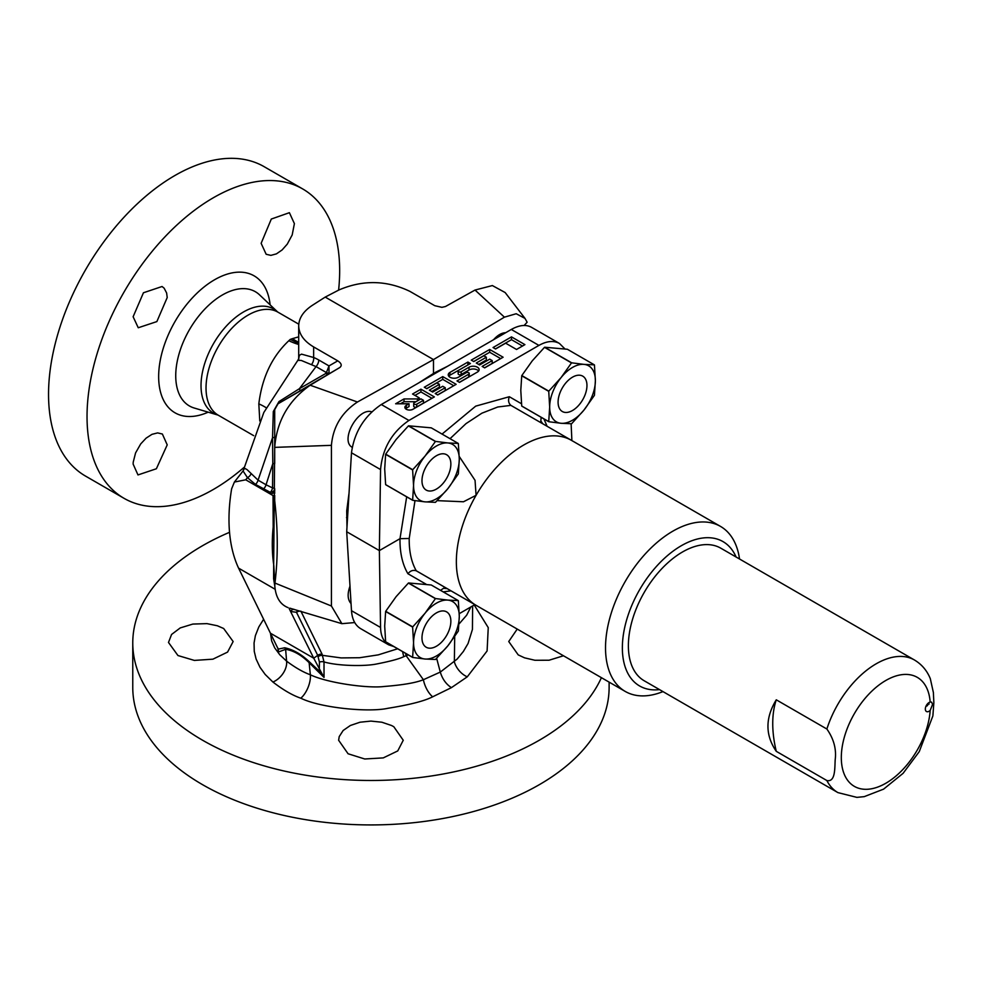 <?xml version="1.0" encoding="UTF-8"?>
<svg xmlns="http://www.w3.org/2000/svg" width="983" height="983" viewBox="0 0 983 983"><rect width="100%" height="100%" fill="white"/><g stroke="black" fill="none" stroke-linecap="round" stroke-linejoin="round"><path stroke-width="1.47" d="M298.697 360.171L298.746 358.586L297.812 360.368L301.191 360.417L316.047 366.598L299.422 388.69L278.975 401.568L273.311 411.533L272.537 437.705L258.074 480.171L247.016 469.567L244.57 468.277L243.047 470.943L247.433 477.627L245.738 479.815L234.409 482.039L231.644 488.76A170.133 98.226 -60 0 0 238.586 568.149L275.154 589.272M274.699 491.377L274.699 488.735A5.099 0.995 0 0 0 272.537 487.912L266.049 484.766L272.795 463.669L272.537 487.912A5.099 2.605 -67.9 0 1 270.362 492.36L255.433 484.386L247.433 477.627A5.099 3.514 -38.5 0 0 250.923 474.015M274.699 436.993A5.099 0.872 180 0 1 272.537 437.705L272.795 463.669L274.699 463.583L274.699 451.873M326.147 373.27L328.998 365.909L329.01 372.987L327.167 374.818L326.147 373.27L299.422 388.69A5.099 0.836 -120.5 0 1 299.938 390.89L278.042 403.755L274.699 409.604L274.699 447.376L331.418 445.336L331.418 606.007L341.887 623.677L289.764 608.145L289.211 608.637A4105.696 2370.431 -60 0 0 290.587 611.487L313.737 658.217L317.706 655.354L296.485 612.298L290.587 611.487A5.099 3.588 -77.5 0 1 293.966 609.386M298.709 358.746L299.36 355.305L301.535 354.138L313.638 357.505A46.041 26.578 60 0 1 318.787 360.011L328.998 365.909L337.759 360.847C341.556 363.378 342.207 365.615 339.725 367.568L310.161 385.225L357.456 402.01L433.491 359.594L433.491 373.479L418.488 383.051M259.782 420.994L258.824 403.878C262.068 377.484 272.082 356.436 288.83 340.72A61.548 22.056 -62.9 0 1 290.268 339.405A61.548 36.789 -42.1 0 1 292.467 338.631L298.697 336.862M274.699 488.735L274.699 488.735A5.099 3.674 0 0 1 270.362 492.36L270.362 494.031L245.738 479.815M274.699 490.394A5.099 3.674 0 0 1 270.362 494.031L273.028 495.579L273.176 527.011A170.133 98.226 -60 0 0 273.679 564.537L274.699 447.376C276.751 421.179 288.572 400.462 310.161 385.225L278.042 403.767L274.699 409.628A5.099 2.802 180 0 1 273.311 411.533M277.906 648.153L278.324 652.048L285.623 649.308A5.099 4.571 95 0 0 284.701 647.785L278.226 649.112L238.586 568.149M284.701 647.785C293.241 649.566 301.511 654.297 309.51 661.977L321.883 673.527L313.737 658.217L270.436 633.212M278.324 652.048L278.373 649.91M436.649 658.315L440.298 672.077L423.39 679.72C415.969 682.743 402.981 684.991 384.414 686.453C368.207 688.628 327.302 682.988 310.358 674.78C303.219 672.212 295.305 667.666 286.594 661.154L285.623 649.308C293.622 650.611 301.449 655.071 309.129 662.689L309.51 661.977M472.626 605.933L472.43 629.427L468.068 643.496L463.374 651.459L457.169 659.052L440.298 672.077C442.362 678.97 446.061 684.156 451.406 687.645L432.655 696.812C424.349 701.051 409.419 704.872 387.855 708.301C369.055 712.528 320.728 708.043 300.81 698.2A17.018 7.987 -67.9 0 0 310.358 674.78L309.129 662.689L324.021 677.385L324.009 661.928A5.099 3.404 1.2 0 0 319.438 662.112L317.706 655.354A5.099 3.895 -26.4 0 1 322.08 654.187L300.872 611.143M408.203 654.862L403.792 656.669C399.233 658.893 390.325 661.301 377.067 663.894C364.976 666.56 337.673 665.97 324.009 661.928L322.08 654.187M324.021 677.385L321.883 673.527M319.328 669.214L319.438 662.112M397.673 648.78L378.283 654.862L359.631 657.725L341.076 657.91L322.67 655.378A5.099 3.895 -26.4 0 0 318.295 656.546M299.741 611.119A5.099 3.883 -25.7 0 0 296.485 612.298A5.099 3.342 -86.6 0 1 297.923 610.578M354.716 622.558L341.887 623.677M288.117 607.629L287.392 607.359C279.823 604.017 275.633 596.816 274.785 585.77L274.957 583.066L331.418 606.007M293.413 609.227L291.693 608.735M349.063 492.876L346.716 510.877L346.974 527.269M351.054 603.587C347.577 599.704 347.22 593.892 349.997 586.163M331.418 445.336C333.028 426.88 341.703 412.442 357.456 402.01M352.172 447.326C339.713 440.47 358.07 407.195 371.758 411.816M447.486 366.303L435.064 372.532L433.552 374.351M493.54 339.725C497.644 335.142 501.699 332.795 505.68 332.709M504.414 317.165L516.21 313.737L525.008 318.406L505.164 292.553L492.36 285.562L475.022 290.046L504.414 317.165L433.491 359.594L325.226 297.087L312.397 305.295C303.452 311.181 298.881 318.05 298.697 325.877C298.918 334.097 303.907 341.113 313.638 346.925L337.759 360.847M525.008 318.406L527.134 322.227L524.136 325.471M167.221 297.53L166.618 292.959L164.136 288.179L162.06 286.508L143.444 292.762L133.123 316.747L138.247 327.757L156.862 321.588L167.221 297.53M243.931 467.478A178.636 103.129 -60 0 1 213.348 489.473A178.636 103.129 -60 0 1 124.03 498.32L85.533 476.091A178.636 103.129 -60 0 1 58.157 332.954A178.636 103.129 -60 0 1 174.851 175.539A178.636 103.129 -60 0 1 264.169 166.692L302.666 188.92A178.636 103.129 -60 0 1 338.607 290.145M124.03 498.32A178.636 103.129 -60 0 1 124.03 292.049A178.636 103.129 -60 0 1 302.666 188.92M294.396 223.632L289.395 212.684L271.308 219.049L261.134 243.317L266.16 254.278L270.878 255.371L276.407 253.872L282.096 249.965L287.282 244.103L292.184 234.949L294.396 223.632M167.221 444.869L162.379 434.031L157.624 432.901L151.972 434.339L146.111 438.148L140.729 443.898L135.58 452.905L133.209 462.219L133.123 464.074L137.976 474.936L156.383 468.756L167.221 444.869M298.697 343.436L290.268 339.405M475.022 290.046L445.471 306.512L441.908 307.335L434.781 305.701L409.874 291.361C386.577 280.192 362.948 279.713 338.975 289.948L325.226 297.087M300.81 698.2C292.565 695.386 283.276 690.005 272.918 682.042A17.018 11.427 -50.1 0 0 286.594 661.154L279.799 654.776L274.675 647.834L271.627 640.891L270.509 633.371M272.918 682.042L265.201 674.473L259.967 667.236L256.096 659.015L254.253 651.36L254.056 642.968L255.383 635.657L258.824 626.933L263.493 619.462M274.785 585.77L274.699 583.005A3.404 2.04 6.6 0 1 274.957 583.066C278.103 557.373 278.017 529.911 274.699 500.691M274.699 583.005L274.699 580.793A3.404 2.875 0 0 0 273.606 578.68L273.679 564.537M274.699 580.793L273.802 565.434M274.822 586.298L273.606 578.68M273.778 521.125L273.176 527.011M274.699 509.796L274.699 496.28A5.099 0.958 0 0 0 273.028 495.579M274.699 417.849L274.699 427.273M274.699 428.625L274.699 436.034M274.699 496.28L274.699 495.346M274.699 493.392L274.699 492.372M278.975 401.568A5.099 2.789 -120.3 0 1 278.042 403.755L278.042 403.755M339.725 367.568L299.938 390.89M329.01 372.987A5.099 1.88 32.8 0 1 326.712 372.754L316.047 366.598A6.807 3.932 120 0 0 318.787 360.011M470.845 606.953L466.667 615.198L459.012 624.008M229.543 532.307A238.181 137.509 0 0 0 132.766 642.968A238.181 137.509 0 0 0 279.799 770.008A238.181 137.509 0 0 0 539.36 740.199A238.181 137.509 0 0 0 601.412 677.668M474.224 605.012L488.244 627.621L487.101 650.955L467.269 676.832L451.406 687.645M517.23 629.071L508.739 641.53L518.213 654.887L524.553 657.836L534.924 660.269L549.042 660.232L563.492 655.772M348.08 753.764L364.754 758.987L383.284 757.893L397.746 750.926L403.251 740.26L393.802 726.72L391.517 725.491L381.871 722.222L370.935 721.092L360.011 722.222L350.366 725.491L343.153 730.492L339.209 736.623L338.631 740.26L348.08 753.764M177.96 655.538L194.351 660.416L212.893 659.175L227.577 652.098L233.143 641.53L223.669 628.506L217.329 625.753L206.958 623.627L192.84 624.07L180.245 627.916L171.57 634.465L168.486 642.452L177.96 655.538M132.766 642.968L132.766 687.412A238.181 137.509 0 0 0 279.799 814.465A238.181 137.509 0 0 0 539.36 784.655A238.181 137.509 0 0 0 609.116 687.412L609.116 682.128M564.906 348.891L559.474 343.472C553.699 340.339 546.843 340.978 538.917 345.402L408.928 420.454C391.91 432.164 382.461 448.531 380.556 469.567L351.484 452.782C354.273 432.262 364.214 416.178 381.306 404.517L408.928 420.454M559.474 343.472L531.422 327.265C525.93 324.304 519.221 325.041 511.307 329.465L381.306 404.517M524.91 344.628L511.492 336.886L493.048 347.54L495.567 348.99L505.631 343.178L516.53 349.469L524.91 344.628M503.112 357.222L489.694 349.469L471.25 360.122L473.769 361.572L483.82 355.772L486.339 357.222L476.276 363.034L479.63 364.963L489.694 359.151L492.213 360.614L482.149 366.413L484.668 367.875L503.112 357.222M468.731 374.167L468.731 376.944A1.782 1.032 180 0 0 469.247 376.219L469.247 373.442A1.782 1.032 0 0 1 468.731 374.167L456.997 380.937L459.503 382.387L477.419 372.053A5.935 3.428 0 0 0 479.151 369.633A5.935 3.428 0 0 0 475.489 366.475A5.935 3.428 0 0 0 469.026 367.212L461.187 371.746L461.187 374.523A1.782 1.032 180 0 1 459.245 374.744A1.782 1.032 180 0 1 458.152 373.798L458.152 371.021A1.782 1.032 0 0 0 459.245 371.967A1.782 1.032 0 0 0 461.187 371.746M469.247 373.442A1.782 1.032 0 0 0 468.154 372.483A1.782 1.032 0 0 0 466.212 372.717L458.373 377.239A5.935 3.428 0 0 1 451.91 377.988A5.935 3.428 0 0 1 448.248 374.818A5.935 3.428 0 0 1 449.981 372.397L449.981 375.174A5.935 3.428 0 0 0 448.764 376.206M458.152 371.021A1.782 1.032 0 0 1 458.668 370.296L470.415 363.513L467.896 362.063L449.981 372.397M456.149 384.328L442.743 376.587L424.287 387.228L426.806 388.69L436.87 382.879L439.389 384.328L429.325 390.14L432.68 392.07L442.743 386.27L445.25 387.72L435.186 393.532L437.705 394.982L456.149 384.328M434.351 396.911L420.933 389.17L412.553 394.011L419.262 397.882L417.443 398.938L404.025 398.938L395.633 403.78L409.051 403.78L406.262 405.389A4.743 2.74 0 0 0 404.873 407.318A4.743 2.74 0 0 0 407.798 409.85A4.743 2.74 0 0 0 412.971 409.26L434.351 396.911M413.708 403.448A1.782 1.032 0 0 1 414.236 402.723L420.933 398.852L423.452 400.302L416.743 404.173L416.743 406.95A1.782 1.032 180 0 1 414.801 407.171A1.782 1.032 180 0 1 413.708 406.225L413.708 403.448A1.782 1.032 0 0 0 414.801 404.394A1.782 1.032 0 0 0 416.743 404.173M351.484 452.782L346.704 531.742L379.364 550.591L380.556 469.567M570.877 440.028L571.836 439.462L571.123 423.759M543.931 418.905L547.113 426.303M346.704 531.742L351.484 610.689C352.123 619.327 355.158 625.299 360.601 628.616L388.654 644.823C383.493 641.666 380.802 635.878 380.556 627.473L379.364 550.591L399.995 538.684L406.679 496.833M659.532 689.611A83.358 48.13 -60 0 1 639.626 589.726A83.358 48.13 -60 0 1 736.083 557.017M662.96 691.602A95.277 55.011 -60 0 1 625.249 691.442A95.277 55.011 -60 0 1 625.249 581.432A95.277 55.011 -60 0 1 720.527 526.421A95.277 55.011 -60 0 1 739.523 558.995M414.986 500.654L409.223 538.475A100.168 56.744 -59.1 0 0 416.288 570.816L476.079 605.319A95.277 55.011 -60 0 1 476.079 495.309A95.277 55.011 -60 0 1 571.356 440.298L572.684 441.072M477.419 606.081L416.694 571.025M437.152 500.642L463.484 501.772L476.079 495.309L475.047 480.331L459.245 456.456M450.042 438.676L466.016 423.624L481.891 413.192L497.767 406.999L510.902 405.377L720.527 526.421M541.166 417.308L540.822 420.97L542.899 423.87M409.223 538.475L399.995 538.684C399.811 552.765 402.465 564.439 407.92 573.728L426.167 584.258M416.288 570.816C413.179 569.747 410.39 570.718 407.92 573.728M447.179 588.633L443.554 588.264L440.544 590.353M388.654 644.823L393.778 646.531M459.245 613.662L474.887 604.631M571.836 439.462L571.787 440.556M510.902 405.377C508.494 403.227 507.965 400.351 509.329 396.727L521.494 403.755M511.492 336.886L511.492 339.663L495.457 348.928M522.501 346.028L511.492 339.663M500.703 358.611L489.694 352.258L473.659 361.511M486.339 357.222L486.339 359.999L478.684 364.423M492.213 360.614L492.213 363.391L484.558 367.802M478.647 371.021A5.935 3.428 0 0 0 469.026 369.989L461.187 374.523M468.006 364.902L449.981 375.174M468.731 376.944L459.393 382.326M453.753 385.717L442.743 379.364L426.696 388.617M439.389 384.328L439.389 387.105L431.734 391.529M445.25 387.72L445.25 390.497L437.595 394.92M431.942 398.299L420.933 391.947L414.961 395.399M415.981 401.715L404.025 401.715L400.45 403.78M409.051 403.78L409.051 406.557L406.262 408.166A4.743 2.74 0 0 0 405.537 408.707M423.452 400.302L423.452 403.079L416.743 406.95M489.694 349.469L489.694 352.258M467.896 362.063L467.896 364.84M442.743 376.587L442.743 379.364M420.933 389.17L420.933 391.947M404.025 398.938L404.025 401.715M417.443 398.938L417.443 400.867M419.262 397.882L419.262 399.823M436.415 489.079A20.41 11.784 120 0 0 449.759 471.09A20.41 11.784 120 0 0 446.626 454.724A20.41 11.784 120 0 0 426.217 466.507A20.41 11.784 120 0 0 426.217 490.087A20.41 11.784 120 0 0 436.415 489.079M459.282 459.208A32.328 18.665 120 0 0 447.855 442.952L458.262 443.431A37.256 21.515 -60 0 1 458.348 443.542L459.282 459.208A32.328 18.665 -60 0 1 447.855 488.662A32.328 18.665 -60 0 1 424.988 501.858L412.713 500.31A37.256 21.515 -60 0 1 412.627 500.187L413.56 485.602A32.328 18.665 -60 0 1 424.988 456.149A32.328 18.665 -60 0 1 447.855 442.952L435.567 441.404A37.256 21.515 120 0 0 435.408 441.49L424.988 456.149L412.713 469.727A37.256 21.515 120 0 0 412.627 469.935L413.56 485.602A32.328 18.665 120 0 0 424.988 501.858L435.408 502.338A37.256 21.515 120 0 0 435.567 502.239L447.855 488.662L458.262 474.015A37.256 21.515 120 0 0 458.348 473.794L459.282 459.208M458.262 443.431L431.254 427.838L408.572 425.811A37.256 21.515 120 0 0 408.4 425.909L435.408 441.49M412.713 500.31L385.705 484.717A37.256 21.515 120 0 1 385.631 484.607L384.697 468.928L385.631 454.343A37.256 21.515 120 0 1 385.705 454.134L396.124 439.475L408.4 425.909M385.631 484.607L412.627 500.187M408.572 425.811L435.567 441.404M385.631 454.343L412.627 469.935M385.705 454.134L412.713 469.727M826.875 729.017C833.731 738.835 836.521 749.021 835.206 759.601C834.678 767.993 835.575 782.345 826.875 780.551L776.275 751.331C765.179 735.149 765.179 717.971 776.275 699.81L826.875 729.017A76.563 44.198 -60 0 1 876.75 663.476A76.563 44.198 -60 0 1 914.473 660.011L720.797 548.182A76.563 44.198 120 0 0 644.234 592.393A76.563 44.198 120 0 0 644.234 680.789L837.909 792.605L856.881 797.373L864.229 796.648L883.594 789.14L903.107 773.314L919.252 751.626L932.806 716.103M914.473 660.011C921.722 664.348 927.006 670.566 930.311 678.663L933.383 692.536L933.85 702.648L932.916 715.489M929.107 704.061A5.357 3.096 60 0 1 927.805 703.521M930.176 702.046L931.675 702.145L932.56 704.467L930.176 710.451A62.949 36.346 -60 0 1 885.818 783.254A62.949 36.346 -60 0 1 841.313 757.561A62.949 36.346 -60 0 1 885.818 680.469A62.949 36.346 -60 0 1 886.273 680.211A62.949 36.346 -60 0 1 930.176 702.046A5.357 3.096 120 0 0 925.863 706.519A5.357 3.096 120 0 0 926.441 711.508A5.357 3.096 120 0 0 930.176 710.451M929.451 702.304L927.264 705.782L925.9 706.408M776.275 751.331A102.072 58.931 60 0 1 776.275 699.81M436.415 646.236A20.41 11.784 120 0 0 449.759 628.248A20.41 11.784 120 0 0 446.626 611.881A20.41 11.784 120 0 0 426.217 623.664A20.41 11.784 120 0 0 426.217 647.244A20.41 11.784 120 0 0 436.415 646.236M459.282 616.366A32.328 18.665 120 0 0 447.855 600.109L458.262 600.588A37.256 21.515 -60 0 1 458.348 600.699L459.282 616.366A32.328 18.665 -60 0 1 447.855 645.819A32.328 18.665 -60 0 1 424.988 659.015L412.713 657.467A37.256 21.515 -60 0 1 412.627 657.344L413.56 642.759A32.328 18.665 -60 0 1 424.988 613.306A32.328 18.665 -60 0 1 447.855 600.109L435.567 598.561A37.256 21.515 120 0 0 435.408 598.647L424.988 613.306L412.713 626.884A37.256 21.515 120 0 0 412.627 627.093L413.56 642.759A32.328 18.665 120 0 0 424.988 659.015L435.408 659.495A37.256 21.515 120 0 0 435.567 659.396L447.855 645.819L458.262 631.172A37.256 21.515 120 0 0 458.348 630.951L459.282 616.366M458.262 600.588L431.254 584.996L408.572 582.968A37.256 21.515 120 0 0 408.4 583.066L435.408 598.647M412.713 657.467L385.705 641.874A37.256 21.515 120 0 1 385.631 641.764L384.697 626.097L385.631 611.5A37.256 21.515 120 0 1 385.705 611.291L396.124 596.632L408.4 583.066M385.631 641.764L412.627 657.344M408.572 582.968L435.567 598.561M385.631 611.5L412.627 627.093M385.705 611.291L412.713 626.884M572.524 410.501A20.41 11.784 120 0 0 585.856 392.512A20.41 11.784 120 0 0 582.735 376.145A20.41 11.784 120 0 0 562.313 387.941A20.41 11.784 120 0 0 562.313 411.508A20.41 11.784 120 0 0 572.524 410.501M595.379 380.63A32.328 18.665 120 0 0 583.951 364.374L594.359 364.853A37.256 21.515 -60 0 1 594.445 364.963L595.379 380.63A32.328 18.665 -60 0 1 583.951 410.083A32.328 18.665 -60 0 1 561.096 423.28L548.809 421.732A37.256 21.515 -60 0 1 548.735 421.609L549.669 407.023A32.328 18.665 -60 0 1 561.096 377.57A32.328 18.665 -60 0 1 583.951 364.374L571.676 362.825A37.256 21.515 120 0 0 571.504 362.911L561.096 377.57L548.809 391.148A37.256 21.515 120 0 0 548.735 391.357L549.669 407.023A32.328 18.665 120 0 0 561.096 423.28L571.504 423.759A37.256 21.515 120 0 0 571.676 423.661L583.951 410.083L594.359 395.436A37.256 21.515 120 0 0 594.445 395.215L595.379 380.63M594.359 364.853L567.363 349.26L544.668 347.232A37.256 21.515 120 0 0 544.508 347.331L571.504 362.911M548.809 421.732L521.813 406.139A37.256 21.515 120 0 1 521.727 406.028L520.793 390.362L521.727 375.764A37.256 21.515 120 0 1 521.813 375.555L532.221 360.896L544.508 347.331M521.727 406.028L548.735 421.609M544.668 347.232L571.676 362.825M521.727 375.764L548.735 391.357M521.813 375.555L548.809 391.148M263.407 488.981A5.099 2.949 -60 0 0 266.049 484.766L258.074 480.171A5.099 2.949 -60 0 1 255.433 484.386M311.599 364.435A6.807 4.497 111.4 0 0 313.638 357.505L313.638 346.925M266.209 407.761A53.782 21.909 2.9 0 0 258.824 403.878M298.697 344.48A67.68 37.28 49 0 1 288.83 340.72M405.537 653.326A34.024 15.273 -117.4 0 0 406.151 655.735L423.39 679.72A17.018 8.073 -112.5 0 0 432.655 696.812M346.52 517.549A6.807 3.932 180 0 1 347.601 517.07M208.175 412.172A79.082 45.66 -60 0 1 158.73 373.233A79.082 45.66 -60 0 1 213.962 280.118A79.082 45.66 -60 0 1 270.128 304.865M194.216 408.019L194.216 408.019A65.959 38.079 -60 0 1 178.083 357.529A65.959 38.079 -60 0 1 221.863 295.281A65.959 38.079 -60 0 1 259.549 294.851L277.476 311.82A60.16 34.737 -60 0 0 213.483 343.694A60.16 34.737 -60 0 0 217.882 415.047L194.216 408.019M253.675 435.653L218.361 415.268A59.545 34.38 -60 0 1 218.361 346.507A59.545 34.38 -60 0 1 277.906 312.139L277.476 311.82M298.697 342.305A67.68 39.861 71.4 0 1 292.467 338.631M454.711 636.554L454.343 661.854A17.018 11.304 -128.9 0 0 467.269 676.832M402.612 651.631A34.024 14.524 -117.5 0 0 403.792 656.669M511.307 329.465L538.917 345.402M442.067 434.068L475.698 406.139L509.329 396.727M451.013 590.844L443.21 591.889M380.556 627.473L351.484 610.689M469.026 367.212L469.026 369.989M406.262 405.389L406.262 408.166M826.875 780.551A76.563 44.198 120 0 0 837.909 792.605M297.812 360.368L263.825 412.467L243.219 470.697M234.409 482.039L243.047 470.943M298.771 324.181L277.906 312.139M294.322 609.448L291.963 608.809M274.699 443.616L274.699 456.382M274.699 461.666L274.699 463.583M298.697 358.82L298.697 325.877M625.249 691.442L476.079 605.319"/></g></svg>
